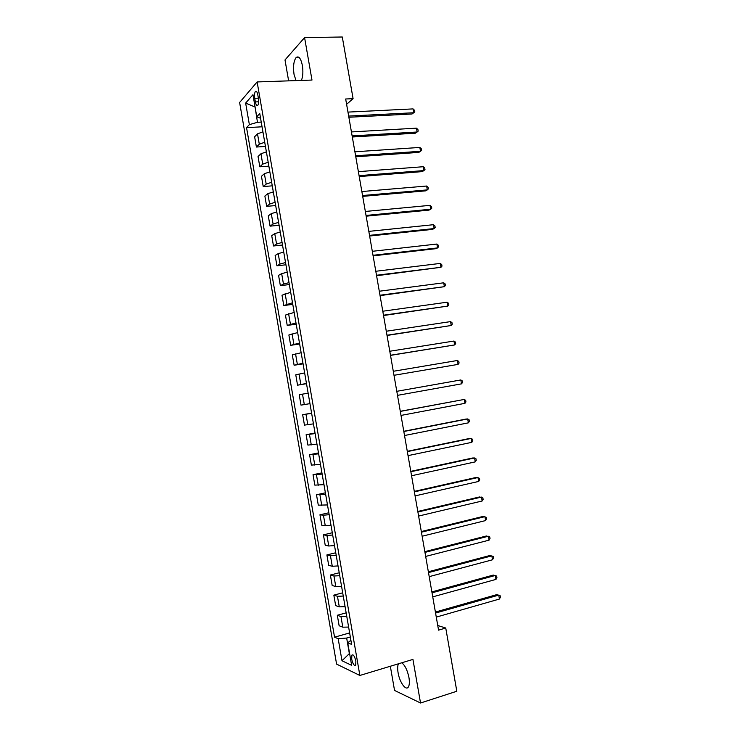 <?xml version="1.0" encoding="UTF-8"?>
<svg xmlns="http://www.w3.org/2000/svg" width="740" height="740" viewBox="0 0 740 740"><rect width="100%" height="100%" fill="white"/><g stroke="black" fill="none" stroke-linecap="round" stroke-linejoin="round"><path stroke-width="1.11" d="M398.435 663.798C397.546 665.787 397.436 668.775 398.092 672.762C399.582 682.298 406.001 691.271 408.397 686.914C409.47 685.027 409.655 681.91 408.952 677.562C407.416 670.237 405.021 665.306 401.764 662.79M301.421 80.419C302.956 76.433 303.271 71.428 302.373 65.398C300.81 58.229 298.72 55.62 296.074 57.59C293.669 61.069 292.985 66.665 294.03 74.361L296.019 80.605M355.866 661.116C354.636 656.158 353.304 654.169 351.861 655.131L351.704 659.201C352.915 664.15 354.257 666.139 355.709 665.186L355.866 661.116M390.341 666.25L394.54 690.429L420.533 703L456.821 691.252L445.748 628.029L437.756 625.513M239.621 102.472L336.589 664.104L359.862 675.463L257.132 81.937L239.621 102.472M257.132 81.937L311.984 80.059L304.584 37.592L285.002 59.958L288.628 80.854M346.598 104.303L353.091 98.679L345.673 98.993L438.561 630.138L445.748 628.029M254.745 98.328L255.365 101.926C256.022 104.997 256.845 106.098 257.844 105.237C258.676 103.831 258.871 101.584 258.436 98.494L257.807 94.859C257.159 91.788 256.336 90.696 255.337 91.557C254.505 92.972 254.31 95.229 254.745 98.328L258.38 98.17M255.05 106.847L257.464 122.294L249.362 124.635L246.55 127.641L334.545 637.177L349.632 632.922M249.362 124.635L245.643 103.082L252.951 94.692L256.762 116.735L260.591 118.308M350.908 640.285L347.745 642.773L351.62 644.42L259.759 113.534L256.762 116.735M347.745 642.773L351.639 665.334L341.991 660.755L338.18 638.722L334.545 637.177M304.584 37.592L342.296 37L353.091 98.679M420.533 703L412.939 659.414L359.862 675.463M255.087 107.069L245.643 103.082M261.248 122.1L257.464 122.294M350.335 637.001L346.662 638.047L349.354 653.596L341.991 660.755M246.55 127.641L262.062 126.808M262.931 131.859L257.502 133.847L254.625 136.771L256.401 147.029L265.457 146.465M348.614 627.058L342.805 627.178L339.133 625.744L337.32 615.264L346.163 612.859M345.09 606.661L339.29 606.856L335.655 605.607L333.842 595.136L342.694 592.814M341.556 586.284L335.775 586.552L332.177 585.479L330.373 575.026L339.225 572.779M338.041 565.924L332.269 566.266L328.699 565.379L326.895 554.926L335.757 552.762M334.517 545.574L328.764 546L325.23 545.288L323.426 534.854L332.297 532.763M331.002 525.243L325.267 525.751L321.761 525.215L319.957 514.79L328.847 512.774M327.487 504.939L318.293 505.161L316.489 494.746L325.387 492.812M323.972 484.645L314.833 485.126L313.029 474.71L321.937 472.86M320.466 464.359L311.374 465.108L309.57 454.702L318.487 452.926M316.961 444.102L307.914 445.101L306.12 434.704L315.036 433.011M313.455 423.863L304.454 425.111L302.66 414.724L311.596 413.114M309.958 403.633L301.004 405.141L299.21 394.762L308.136 393.125M306.462 383.431L297.554 385.189L306.508 383.69M297.554 385.189L295.769 374.819L304.639 372.923M302.965 363.238L294.113 365.255L303.067 363.83M294.113 365.255L292.318 354.895L301.152 352.74M299.478 343.064L290.672 345.33L299.635 343.989M290.672 345.33L288.877 334.98L297.665 332.575M295.991 322.908L287.231 325.424L296.204 324.166M287.231 325.424L285.446 315.083L294.178 312.428M292.504 302.762L283.79 305.537L292.781 304.353M283.79 305.537L282.005 295.204L290.69 292.3M289.026 282.643L283.476 284.068L280.358 285.668L289.358 284.558M280.358 285.668L278.573 275.345L281.672 273.652L287.213 272.181M285.548 262.534L280.016 264.041L276.927 265.817L285.936 264.781M276.927 265.817L275.141 255.494L278.212 253.626L283.735 252.09M282.07 242.443L276.557 244.024L273.495 245.976L282.514 245.023M273.495 245.976L271.719 235.662L274.753 233.627L280.257 232.008M278.591 222.37L273.097 224.026L270.072 226.153L279.1 225.284M270.072 226.153L268.287 215.858L271.293 213.638L276.788 211.945M275.123 202.316L269.637 204.046L266.65 206.349L275.687 205.554M266.65 206.349L264.874 196.054L267.843 193.667L273.319 191.901M271.654 182.281L266.187 184.084L263.227 186.563L272.274 185.842M263.227 186.563L261.451 176.277L264.393 173.706L269.86 171.865M268.195 162.254L262.737 164.132L259.814 166.787L268.87 166.149M259.814 166.787L258.038 156.51L260.943 153.772L266.391 151.857M264.735 142.256L259.296 144.208L256.401 147.029M311.642 413.346L302.66 414.724M315.138 433.575L306.12 434.704M318.644 453.824L309.57 454.702M322.15 474.09L313.029 474.71M325.656 494.376L316.489 494.746M329.171 514.679L323.445 515.225L319.957 514.79M332.686 535.002L326.941 535.473L323.426 534.854M336.21 555.342L330.447 555.731L326.895 554.926M339.725 575.692L333.953 576.007L330.373 575.026M343.249 596.061L337.459 596.301L333.842 595.136M346.782 616.448L340.974 616.605L337.32 615.264M338.18 638.722L346.662 638.047M348.864 117.253L412.023 113.997L413.725 112.748L348.66 116.069M413.05 108.9L414.548 110.343L414.816 111.879L413.725 112.748L413.05 108.9L347.966 112.101M352.323 137.002L415.399 133.191L417.12 132.016L352.129 135.91M416.444 128.159L417.934 129.565L418.202 131.1L417.12 132.016L416.444 128.159L351.435 131.942M355.783 156.778L418.785 152.403L420.524 151.293L355.598 155.77M419.839 147.436L421.328 148.805L421.596 150.35L420.524 151.293L419.839 147.436L354.904 151.792M359.242 176.564L422.179 171.625L423.928 170.579L359.076 175.639M423.243 166.722L424.723 168.063L424.991 169.599L423.928 170.579L423.243 166.722L358.382 171.662M362.702 196.368L425.565 190.865L427.322 189.893L362.554 195.526M426.647 186.027L428.118 187.331L428.386 188.876L427.322 189.893L426.647 186.027L361.86 191.549M366.171 216.182L428.96 210.123L430.736 209.217L366.041 215.442M430.051 205.35L431.513 206.617L431.79 208.162L430.736 209.217L430.051 205.35L365.338 211.455M369.639 236.023L432.354 229.4L434.139 228.558L369.519 235.366M433.464 224.692L434.917 225.922L435.194 227.467L434.139 228.558L433.464 224.692L368.825 231.38M373.108 255.874L435.758 248.686L437.553 247.918L373.006 255.3M436.868 244.043L438.33 245.236L438.598 246.781L437.553 247.918L436.868 244.043L372.312 251.313M376.586 275.743L440.966 267.288L376.503 275.262M440.282 263.412L441.734 264.568L442.002 266.113L440.966 267.288L440.282 263.412L375.8 271.266M380.064 295.63L444.389 286.676L379.99 295.232M443.704 282.8L445.147 283.92L445.415 285.464L444.389 286.676L443.704 282.8L379.296 291.236M383.542 315.527L447.811 306.082L383.486 315.221M447.127 302.197L448.56 303.28L448.829 304.834L447.811 306.082L447.127 302.197L382.793 311.226M387.029 335.451L451.233 325.498L386.992 335.229M450.549 321.613L451.974 322.659L452.251 324.213L451.233 325.498L450.549 321.613L386.289 331.233M390.517 355.385L454.656 344.933L390.489 355.256M453.971 341.048L455.396 342.056L455.664 343.61L454.656 344.933L453.971 341.048L389.786 351.25M457.394 360.491L458.819 361.471L459.087 363.026L458.088 364.385L393.995 375.3L458.088 364.385L457.394 360.491L393.292 371.286M461.519 383.847L462.519 382.45L462.241 380.897L460.826 379.953L396.797 391.312L460.826 379.953L461.519 383.847L397.5 395.354M400.312 411.412L464.267 399.434L464.951 403.337L401.015 415.427M400.294 411.292L464.267 399.434L465.673 400.34L465.941 401.894L464.951 403.337M403.827 431.503L467.699 418.933L468.383 422.836L404.53 435.518M403.79 431.291L465.784 419.099L467.699 418.933L469.105 419.802L469.373 421.356L468.383 422.836M407.342 451.604L471.139 438.441L471.824 442.344L408.045 455.627M407.287 451.308L469.216 438.543L471.139 438.441L472.536 439.273L472.805 440.837L471.824 442.344M410.857 471.732L474.58 457.968L475.265 461.88L411.56 475.755M410.793 471.343L472.638 457.995L474.58 457.968L475.968 458.763L476.246 460.326L475.265 461.88M414.382 491.869L478.022 477.513L478.715 481.426L415.085 495.893M414.298 491.388L476.07 477.466L479.409 478.271L479.687 479.835L478.715 481.426M417.906 512.024L481.472 497.077L482.166 500.989L418.609 516.058M417.804 511.451L479.511 496.956L482.85 497.798L483.127 499.361L482.166 500.989M421.439 532.199L484.922 516.649L485.616 520.562L422.142 536.232M421.319 531.542L482.943 516.465L486.291 517.334L486.569 518.897L485.616 520.562M424.964 552.382L488.372 536.241L489.066 540.163L425.676 556.424M424.834 551.633L486.384 535.991L489.741 536.889L490.019 538.452L489.066 540.163M428.497 572.594L491.832 555.842L492.526 559.773L429.209 576.636M428.358 571.752L489.825 555.527L493.191 556.462L493.469 558.025L492.526 559.773M432.04 592.814L495.291 575.47L495.985 579.392L432.743 596.865M431.873 591.889L493.275 575.073L496.642 576.044L496.919 577.616L495.985 579.392M435.573 613.053L498.751 595.108L499.445 599.039L436.286 617.105M435.398 612.035L496.725 594.646L500.101 595.645L500.379 597.217L499.445 599.039M259.296 144.208L257.502 133.847M262.737 164.132L260.943 153.772M266.187 184.084L264.393 173.706M269.637 204.046L267.843 193.667M273.097 224.026L271.293 213.638M276.557 244.024L274.753 233.627M280.016 264.041L278.212 253.626M283.476 284.068L281.672 273.652M286.944 304.112L285.141 293.688M290.413 324.175L288.609 313.742M293.882 344.257L292.078 333.814M297.36 364.358L295.556 353.905M300.838 384.476L299.025 374.014M304.316 404.604L302.503 394.133M307.803 424.751L305.99 414.271M311.29 444.916L309.477 434.426M314.778 465.099L312.964 454.601M318.274 485.301L316.452 474.793M321.771 505.522L319.948 495.005M325.267 525.751L323.445 515.225M328.764 546L326.941 535.473M332.269 566.266L330.447 555.731M335.775 586.552L333.953 576.007M339.29 606.856L337.459 596.301M342.805 627.178L340.974 616.605M258.667 101.787L255.365 101.926M299.164 57.517L296.074 57.59M352.943 654.817L351.861 655.131M256.53 91.51L255.337 91.557"/></g></svg>
